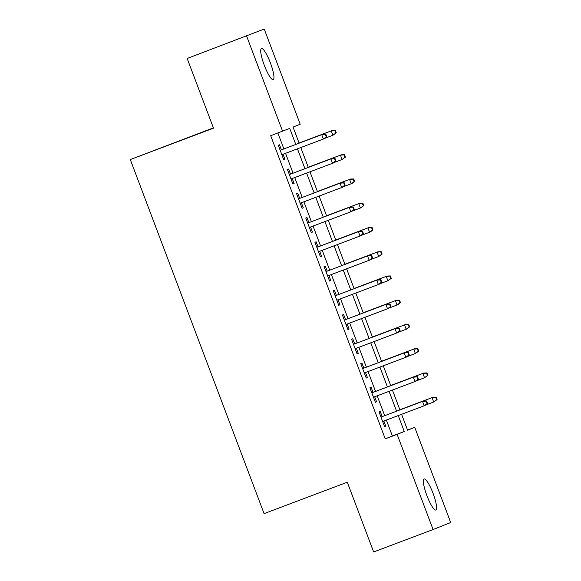 <?xml version="1.0" encoding="UTF-8"?>
<svg xmlns="http://www.w3.org/2000/svg" width="581" height="581" viewBox="0 0 581 581"><rect width="100%" height="100%" fill="white"/><g stroke="black" fill="none" stroke-linecap="round" stroke-linejoin="round"><path stroke-width="0.87" d="M426.941 495.716A16.588 3.275 -110.7 0 1 424.13 478.984A16.588 3.275 -110.7 0 1 433.034 493.298A16.588 3.275 -110.7 0 1 435.837 510.031A16.588 3.275 -110.7 0 1 426.941 495.716M264.29 65.29A16.588 3.275 -110.7 0 1 261.486 48.55A16.588 3.275 -110.7 0 1 270.383 62.864A16.588 3.275 -110.7 0 1 273.193 79.597A16.588 3.275 -110.7 0 1 264.29 65.29M213.394 127.871L130.297 159.564L264.079 513.611L347.3 482.23L373.641 551.95L433.085 529.538L397.121 434.356L404.267 431.516L398.239 415.575M130.297 159.564L213.517 128.183L187.169 58.47L264.232 29.05L300.203 124.232L293.056 127.072L299.15 143.18M407.55 430.063L414.74 427.355L450.703 522.53L433.085 529.538M382.182 416.628L380.257 411.53L379.066 412.002L384.564 426.556L385.755 426.084L383.838 421.007M373.017 392.378L371.092 387.28L369.901 387.752L375.399 402.306L376.59 401.827L374.672 396.758M363.851 368.129L361.927 363.031L360.736 363.503L366.233 378.057L367.424 377.577L365.507 372.508M354.693 343.879L352.769 338.781L351.578 339.253L357.075 353.807L358.266 353.328L356.349 348.259M345.528 319.63L343.603 314.532L342.412 315.004L347.91 329.558L349.101 329.078L347.184 324.009M336.363 295.38L334.438 290.282L333.247 290.754L338.745 305.308L339.936 304.829L338.019 299.76M327.197 271.131L325.273 266.033L324.082 266.505L329.58 281.051L330.771 280.579L328.853 275.51M318.039 246.874L316.115 241.783L314.924 242.255L320.421 256.802L321.613 256.33L319.695 251.261M308.874 222.625L306.95 217.534L305.759 218.006L311.256 232.553L312.447 232.08L310.53 227.011M299.709 198.375L297.784 193.284L296.593 193.756L302.091 208.303L303.282 207.831L301.365 202.762M290.551 174.126L288.626 169.035L287.435 169.507L292.933 184.054L294.124 183.581L292.207 178.512M295.787 144.444L289.723 128.394L270.695 135.714L385.232 438.837L392.378 435.997L386.35 420.056M384.695 415.676L377.185 395.806M375.537 391.427L368.027 371.557M366.371 367.177L358.862 347.307M357.206 342.928L349.697 323.058M348.041 318.678L340.539 298.808M338.883 294.429L331.373 274.559M329.717 270.18L322.208 250.309M320.552 245.93L313.05 226.06M311.394 221.681L303.885 201.81M302.229 197.431L294.72 177.561M293.064 173.182L285.554 153.311M283.898 148.932L277.885 133.005M281.386 149.876L279.461 144.785L278.27 145.257L283.768 159.804L284.959 159.332L283.041 154.263M187.169 58.47L264.232 29.05M385.232 438.837L397.121 434.356M282.584 131.233L246.62 36.051M396.583 411.195L389.081 391.325M387.425 386.946L379.916 367.076M378.26 362.697L370.751 342.826M369.095 338.447L361.585 318.577M359.93 314.198L352.427 294.327M350.771 289.948L343.262 270.078M341.606 265.699L334.097 245.828M332.441 241.449L324.939 221.579M323.283 217.2L315.774 197.329M314.118 192.943L306.608 173.08M304.952 168.693L297.443 148.83M401.594 414.311L407.601 430.194L414.74 427.355M300.798 147.559L308.308 167.43M309.964 171.809L317.473 191.679M319.129 196.058L326.638 215.929M328.294 220.308L335.796 240.178M337.452 244.557L344.961 264.428M346.617 268.807L354.127 288.677M355.783 293.064L363.292 312.927M364.941 317.313L372.45 337.176M374.106 341.563L381.615 361.426M383.271 365.812L390.781 385.675M392.436 390.062L399.939 409.932M392.378 435.997L404.267 431.516M283.76 159.782L284.959 159.332M292.926 184.032L294.124 183.581M302.084 208.281L303.282 207.831M311.249 232.538L312.447 232.08M320.414 256.787L321.613 256.33M329.572 281.037L330.771 280.579M338.738 305.286L339.936 304.829M347.903 329.536L349.101 329.078M357.068 353.785L358.266 353.328M366.226 378.035L367.424 377.577M375.391 402.284L376.59 401.827M384.557 426.534L385.755 426.084M326.776 136.644L325.861 134.218L325.382 134.414L326.297 136.833L326.776 136.644L324.242 138.706L281.843 154.713M322.593 134.342L280.187 150.334L322.593 134.342L325.861 134.218M326.297 136.833L323.385 139.048L321.736 134.683L325.382 134.414M336.297 132.86L335.382 130.434L334.903 130.623L335.818 133.049L336.297 132.86L332.906 135.264L331.257 130.899L332.114 130.558L299.084 143.013M334.903 130.623L331.257 130.899L299.084 143.028M335.818 133.049L332.906 135.264L324.648 138.372M332.114 130.558L335.382 130.434M335.934 160.893L335.019 158.468L334.547 158.664L335.462 161.082L335.934 160.893L333.4 162.956L291.008 178.963M331.751 158.591L289.353 174.583L331.751 158.591L335.019 158.468M335.462 161.082L332.543 163.297L330.894 158.933L334.547 158.664M345.099 185.143L344.184 182.724L343.705 182.913L344.627 185.332L345.099 185.143L342.565 187.205L300.166 203.212M340.916 182.841L298.511 198.833L340.916 182.841L344.184 182.724M344.627 185.332L341.708 187.547L340.059 183.182L343.705 182.913M354.265 209.392L353.35 206.974L352.87 207.163L353.785 209.588L354.265 209.392L351.73 211.455L309.332 227.461M353.785 209.588L350.873 211.796L349.225 207.432L350.082 207.09L307.676 223.082M352.87 207.163L349.225 207.432L307.683 223.097M353.35 206.974L350.082 207.09M363.43 233.642L362.508 231.223L362.036 231.412L362.951 233.838L363.43 233.642L360.895 235.704L318.497 251.711M362.951 233.838L360.038 236.046L358.39 231.681L359.247 231.34L316.841 247.332M362.036 231.412L358.39 231.681L316.848 247.346M362.508 231.223L359.247 231.34M345.463 157.11L344.548 154.684L344.068 154.873L344.983 157.298L345.463 157.11L342.071 159.514L340.422 155.149L341.279 154.807L308.242 167.263M344.068 154.873L340.422 155.149L308.25 167.277M344.983 157.298L342.071 159.514L333.814 162.622M341.279 154.807L344.548 154.684M350.437 179.057L317.408 191.512L350.437 179.057L353.706 178.933L353.233 179.122L354.149 181.548L354.621 181.359L353.706 178.933M354.621 181.359L352.086 183.422L342.972 186.871M354.149 181.548L351.229 183.763L349.58 179.398L353.233 179.122M363.786 205.609L362.871 203.183L362.391 203.372L363.314 205.797L363.786 205.609L360.394 208.013L358.746 203.648L359.603 203.306L326.573 215.762M362.391 203.372L358.746 203.648L326.58 215.776M363.314 205.797L360.394 208.013L352.137 211.128M359.603 203.306L362.871 203.183M368.768 227.556L335.738 240.011L368.768 227.556L372.036 227.432L371.557 227.621L372.472 230.047L372.951 229.858L372.036 227.432M372.951 229.858L370.417 231.921L361.302 235.378M372.472 230.047L369.56 232.262L367.911 227.897L371.557 227.621M372.588 257.899L371.673 255.473L371.201 255.662L372.116 258.087L372.588 257.899L370.053 259.954L327.655 275.96M368.405 255.589L325.999 271.581L368.405 255.589L371.673 255.473M372.116 258.087L369.196 260.295L367.548 255.93L371.201 255.662M382.116 254.108L381.194 251.682L380.722 251.871L381.637 254.296L382.116 254.108L378.725 256.511L377.069 252.147L377.926 251.805L344.896 264.261M380.722 251.871L377.069 252.147L344.903 264.275M381.637 254.296L378.725 256.511L370.46 259.627M377.926 251.805L381.194 251.682M381.753 282.148L380.838 279.722L380.359 279.911L381.274 282.337L381.753 282.148L379.219 284.203L336.82 300.21M377.57 279.839L335.164 295.831L377.57 279.839L380.838 279.722M381.274 282.337L378.362 284.545L376.713 280.18L380.359 279.911M391.274 278.357L390.359 275.931L389.887 276.12L390.802 278.546L391.274 278.357L387.883 280.761L386.234 276.396L387.091 276.055L354.061 288.51M389.887 276.12L386.234 276.396L354.069 288.525M390.802 278.546L387.883 280.761L379.625 283.877M387.091 276.055L390.359 275.931M390.919 306.398L390.004 303.972L389.524 304.161L390.439 306.586L390.919 306.398L388.384 308.453L345.985 324.459M390.439 306.586L387.527 308.794L385.878 304.429L386.735 304.088L344.33 320.08M389.524 304.161L385.878 304.429L344.337 320.095M390.004 303.972L386.735 304.088M396.257 300.304L363.227 312.76L396.257 300.304L399.525 300.181L399.045 300.37L399.96 302.795L400.44 302.607L399.525 300.181M400.44 302.607L397.905 304.669L388.791 308.126M399.96 302.795L397.048 305.01L395.4 300.646L399.045 300.37M400.077 330.647L399.162 328.221L398.689 328.41L399.605 330.836L400.077 330.647L397.542 332.702L355.151 348.709M399.605 330.836L396.685 333.044L395.036 328.679L395.893 328.338L353.495 344.33M398.689 328.41L395.036 328.679L353.495 344.344M399.162 328.221L395.893 328.338M405.422 324.554L372.385 337.009L405.422 324.554L408.683 324.43L408.211 324.619L409.126 327.045L409.605 326.856L408.683 324.43M409.605 326.856L407.07 328.919L397.956 332.376M409.126 327.045L406.213 329.26L404.565 324.895L408.211 324.619M409.242 354.897L408.327 352.471L407.847 352.66L408.77 355.085L409.242 354.897L406.707 356.952L364.309 372.958M408.77 355.085L405.85 357.293L404.202 352.928L405.059 352.587L362.653 368.579M407.847 352.66L404.202 352.928L362.66 368.594M408.327 352.471L405.059 352.587M418.763 351.106L417.848 348.68L417.376 348.869L418.291 351.294L418.763 351.106L415.371 353.509L413.723 349.145L414.58 348.803L381.55 361.259M417.376 348.869L413.723 349.145L381.557 361.273M418.291 351.294L415.371 353.509L407.114 356.625M414.58 348.803L417.848 348.68M418.407 379.146L417.492 376.72L417.013 376.909L417.928 379.335L418.407 379.146L415.873 381.201L373.474 397.208M417.928 379.335L415.016 381.543L413.367 377.178L414.224 376.837L371.818 392.829M417.013 376.909L413.367 377.178L371.825 392.843M417.492 376.72L414.224 376.837M427.928 375.355L427.013 372.929L426.534 373.125L427.456 375.544L427.928 375.355L424.537 377.759L422.888 373.394L423.745 373.053L390.715 385.508M426.534 373.125L422.888 373.394L390.722 385.523M427.456 375.544L424.537 377.759L416.279 380.875M423.745 373.053L427.013 372.929M427.572 403.396L426.65 400.97L426.178 401.159L427.093 403.584L427.572 403.396L425.038 405.451L382.639 421.457M423.389 401.086L380.983 417.078L423.389 401.086L426.65 400.97M427.093 403.584L424.181 405.792L422.532 401.427L426.178 401.159M437.094 399.605L436.178 397.179L435.699 397.375L436.614 399.793L437.094 399.605L433.702 402.008L432.053 397.644L432.91 397.302L399.873 409.758M435.699 397.375L432.053 397.644L399.881 409.772M436.614 399.793L433.702 402.008L425.445 405.124M432.91 397.302L436.178 397.179"/></g></svg>

